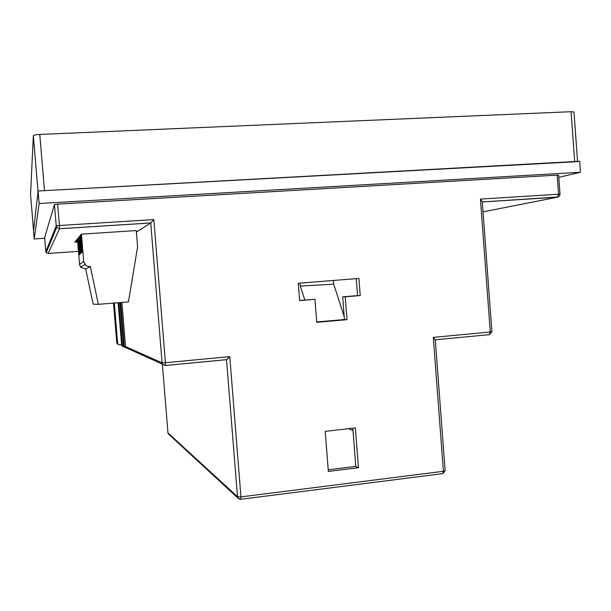 <?xml version="1.0" encoding="UTF-8"?>
<svg xmlns="http://www.w3.org/2000/svg" width="611" height="611" viewBox="0 0 611 611"><rect width="100%" height="100%" fill="white"/><g stroke="black" fill="none" stroke-linecap="round" stroke-linejoin="round"><path stroke-width="0.92" d="M78.361 237.862L79.736 254.413L79.109 254.963L77.757 238.603M79.682 236.266L81.08 253.229L80.423 253.809L79.04 237.037M81.064 234.586L82.5 251.984L81.813 252.587L80.392 235.403M98.348 304.324L90.344 266.518L87.755 266.411L85.815 265.434L83.699 261.539L81.431 234.135L136.284 230.576L137.605 246.806L128.447 301.903L98.348 304.324L93.155 304.171L85.716 269.061L80.644 267.206L79.537 264.433L77.429 238.993M90.344 266.518L85.716 269.061M80.423 253.809L81.072 253.076M79.109 254.963L79.72 254.268M81.813 252.587L82.485 251.824M300.062 283.122L300.299 286.101L333.698 284.153L344.23 316.719M333.415 280.472L333.698 284.153M300.299 286.101L304.828 299.993M577.563 161.64L44.473 190.655L39.784 134.435C35.912 134.664 33.765 135.077 33.345 135.68L30.55 194.581L33.574 230.706L30.55 194.573M33.345 135.68L38.019 191.655L33.574 230.706M577.54 161.357L573.989 112.012L571.079 111.706L39.784 134.435M125.171 347.583L123.934 346.781L123.521 345.689L119.985 302.59M123.521 345.689L124.308 346.04L120.749 302.529M124.308 346.04L124.728 347.14L126.607 347.995M123.201 346.689L122.001 345.902L121.597 344.833L118.144 302.735M121.597 344.833L122.353 345.169L118.87 302.674M122.353 345.169L122.765 346.254L124.606 347.086M77.612 241.177L75.52 241.314L75.985 240.749L77.566 240.642M121.91 302.43L125.522 346.582L162.083 362.827L150.741 222.977L136.398 232.035M118.358 344.459L117.136 343.703L116.754 342.687L113.501 303.109L116.754 342.687L117.618 343.069L114.333 303.041M77.673 241.948L74.84 242.139L81.431 234.135M44.672 237.458L45.848 251.595L44.672 237.45L54.448 204.57L57.648 204.112L557.179 175.12L558.645 175.166L560.02 194.206L558.561 194.206L557.179 175.12M358.428 467.713L355.365 427.944L325.22 431.381L328.336 471.425L358.428 467.713L355.778 466.399L352.837 428.235M358.924 278.448L298.29 283.26L299.642 300.597L314.948 299.321L316.742 322.341L347.01 319.66L345.246 296.801L360.238 295.556L358.924 278.448M328.206 469.783L355.778 466.399M316.712 321.974L344.444 319.522L342.695 296.847L357.572 295.602L356.274 278.662M299.627 300.429L314.948 299.321M39.135 203.501L38.096 191.006L33.544 230.973L34.208 238.962L39.135 203.501L580.45 172.279L579.656 161.243L38.096 191.006M44.74 238.275L34.208 238.962M580.45 172.279L558.798 177.343M167.956 432.848L162.373 364.217L167.956 432.909L237.496 496.72L226.521 359.665M121.581 344.726L119.794 344.887L117.136 343.703L116.754 342.672M348.537 428.723L353.005 430.472M360.238 295.556L357.572 295.602M345.246 296.801L342.695 296.847M347.01 319.66L344.444 319.522M117.618 343.069L117.999 344.092M127.844 348.56L125.942 347.697L125.522 346.582M435.231 339.8L433.314 337.379L490.282 331.987L489.518 334.629L435.276 339.792L489.281 334.668L491.901 331.727L482.262 201.622L480.437 199.102L558.561 194.206L557.484 197.177L559.363 196.169L560.02 194.206M45.848 251.587L46.192 252.557L45.848 251.587L56.22 225.91L56.739 227.368L59.58 228.758L150.741 222.977L153.835 219.578L165.436 362.713L162.083 362.827L162.656 364.347L165.283 365.508L226.566 359.673L229.767 356.625L240.94 496.896L443.403 471.295L433.314 337.379M83.699 261.539L79.537 264.433M574.668 161.518L571.079 111.706M150.764 222.954L59.58 228.735L48.078 253.466L78.452 251.381M57.648 204.112L59.42 225.497L153.835 219.578M226.727 359.642L165.36 365.485L165.436 362.713L229.767 356.625M491.901 331.727L490.282 331.987L480.437 199.102M48.078 253.466L46.192 252.557L56.739 227.368L59.58 228.735L59.42 225.497L56.22 225.91L54.448 204.57M483.026 211.864L557.4 197.2L482.293 201.958M482.285 201.943L558.217 196.986M445.129 470.714L443.403 471.295L442.853 473.624L445.129 470.714L435.269 339.678M442.608 473.655L240.765 499.286L240.94 496.896L237.496 496.72L237.962 498.087L239.375 499.156M240.635 499.302L237.962 498.087L168.285 433.833L167.941 432.878L168.919 434.421M84.891 264.517L80.644 267.206M124.728 347.14L123.934 346.781M122.765 346.254L122.001 345.902M165.36 365.485L125.942 347.697"/></g></svg>
